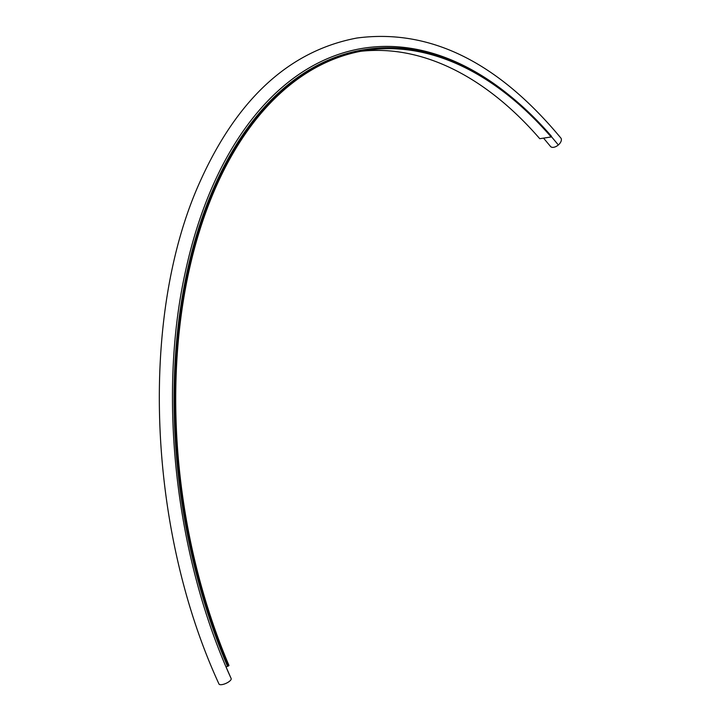 <?xml version="1.0" encoding="UTF-8"?>
<svg xmlns="http://www.w3.org/2000/svg" width="720" height="720" viewBox="0 0 720 720"><rect width="100%" height="100%" fill="white"/><g stroke="black" fill="none" stroke-linecap="round" stroke-linejoin="round"><path stroke-width="1.08" d="M226.071 666.954L231.111 678.465A6.669 2.295 155.8 0 1 231.147 678.528A6.669 2.295 155.8 0 1 226.008 683.361A6.669 2.295 155.8 0 1 218.979 684C147.303 528.552 139.185 315.432 200.232 181.224C237.519 98.451 289.746 50.715 356.913 38.025C429.633 28.449 497.619 61.785 560.871 138.051A6.669 3.789 141 0 1 558.351 144.963A6.669 3.789 141 0 1 553.635 147.303M553.626 147.321A6.669 3.789 141 0 1 550.512 146.448L543.555 138.123M226.071 666.9L228.519 665.946A421.29 249.084 -98.6 0 1 366.165 49.392A421.29 249.084 -98.6 0 1 551.43 136.224L551.16 136.971L539.757 138.699A420.336 248.517 -98.6 0 0 360.63 51.309M228.519 665.946L228.978 665.496A420.336 248.517 -98.6 0 1 366.309 50.328A420.336 248.517 -98.6 0 1 551.16 136.971M558.351 144.963L551.322 136.539M231.147 678.528C175.653 556.938 157.644 397.827 185.166 272.79A422.874 250.011 -98.6 0 1 510.579 96.327M227.412 666.117A421.29 249.084 -98.6 0 1 365.058 49.554L366.165 49.392"/></g></svg>
